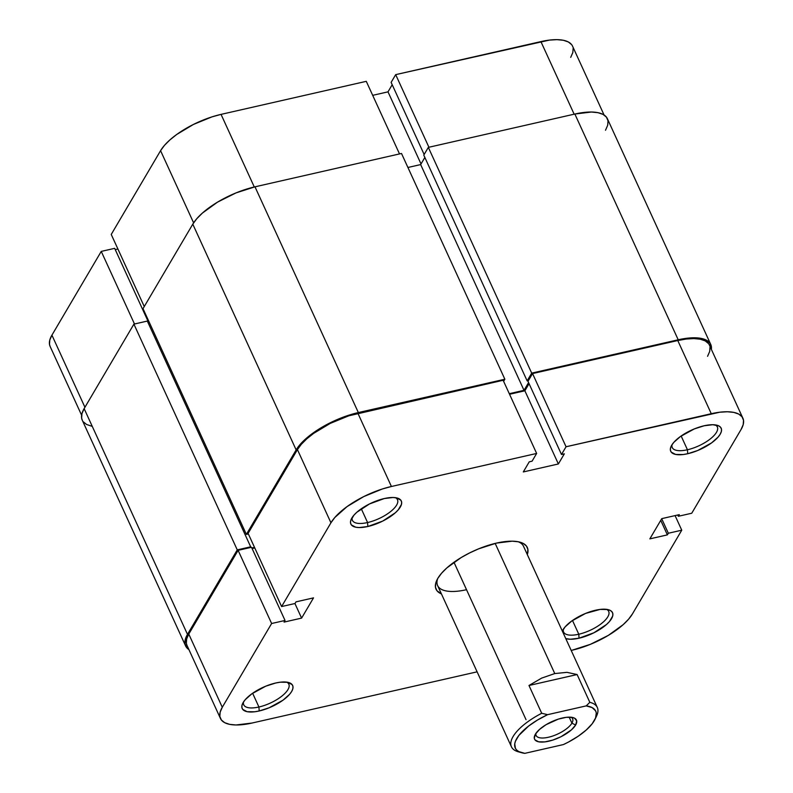 <?xml version="1.0" encoding="UTF-8"?>
<svg xmlns="http://www.w3.org/2000/svg" width="793" height="793" viewBox="0 0 793 793"><rect width="100%" height="100%" fill="white"/><g stroke="black" fill="none" stroke-linecap="round" stroke-linejoin="round"><path stroke-width="1.19" d="M101.246 251.401L134.493 324L101.246 251.401L51.922 335.152L101.246 251.401L114.668 248.348L101.246 251.401M81.629 415.254L50.098 346.382A51.654 19.706 155.4 0 1 51.922 335.152L84.93 407.265L51.922 335.152L49.79 340.038L49.483 344.331L50.137 346.472M366.277 81.332L221.049 114.38L254.285 186.979L221.049 114.38L211.949 116.878L193.383 124.471L176.7 134.493L169.88 139.935L164.429 145.406L160.573 150.68L111.238 234.441L160.573 150.68L193.611 222.843L160.573 150.68A51.654 19.706 155.4 0 1 221.049 114.38L366.277 81.332L399.513 153.931L366.277 81.332M147.587 321.661L148.172 321.532L147.805 322.146L148.172 321.532L147.587 321.661M117.919 249.022L115.253 249.626L117.919 249.022M570.712 57.364L572.843 52.477L573.151 48.185M571.624 44.626L568.333 41.96L563.407 40.284L557.013 39.65L549.42 40.096L395.687 74.641L391.127 82.383L424.146 154.496L391.127 82.383L395.687 74.641L428.924 147.24L395.687 74.641L540.905 41.603L574.152 114.202L540.905 41.603A51.654 19.706 155.4 0 1 572.536 46.133L604.068 114.995M392.198 84.722L388.005 91.849L372.69 95.338L388.005 91.849L421.024 163.963L388.005 91.849L392.198 84.722M144.257 306.554L111.238 234.441L144.257 306.554M114.668 248.348L148.172 321.532L114.668 248.348M82.294 420.27L81.629 418.07L81.947 413.649L84.137 408.623A53.131 20.261 155.4 0 0 82.254 420.181L185.612 645.928A53.131 20.261 -24.6 0 1 187.485 634.38L84.137 408.623L133.908 324.129L237.256 549.876L187.485 634.38L84.137 408.623L133.908 324.129L147.32 321.076L250.677 546.823L237.256 549.876L133.908 324.129L147.32 321.076L250.677 546.823L250.231 547.566L250.677 546.823L237.256 549.876L187.485 634.38L185.304 639.396L184.987 643.817L186.553 647.475L188.932 649.626A53.131 20.261 -24.6 0 1 185.612 645.928M147.904 322.364L149.163 322.077L147.904 322.364M254.513 547.368L251.847 547.973L254.513 547.368M248.368 533.957L246.375 534.403L143.018 308.655L192.788 224.161L296.146 449.909L246.375 534.403L143.018 308.655L192.788 224.161L296.146 449.909A53.131 20.261 -24.6 0 1 358.347 412.568L254.989 186.821A53.131 20.261 155.4 0 0 192.788 224.161L196.763 218.729L202.364 213.109L217.54 202.126L236.027 192.897L254.989 186.821L358.347 412.568L504.863 379.232L401.506 153.475L254.989 186.821L401.506 153.475L504.863 379.232L503.624 381.334L504.863 379.232L358.347 412.568L339.384 418.645L320.897 427.883L305.711 438.856L300.111 444.476L296.146 449.909L246.375 534.403L248.368 533.957M509.284 393.685L524.014 390.334L420.657 164.577L407.919 167.482L420.657 164.577L524.014 390.334L528.574 382.593L524.014 390.334L509.284 393.685M424.86 157.46L420.657 164.577L424.86 157.46M528.425 380.571L527.137 380.858L423.779 155.111L527.137 380.858L531.697 373.126L428.339 147.379L423.779 155.111L428.339 147.379L531.697 373.126L678.213 339.791L574.856 114.033L428.339 147.379L574.856 114.033L678.213 339.791A53.131 20.261 -24.6 0 1 710.746 344.449A53.131 20.261 -24.6 0 1 711.371 349.376L711.371 346.551L709.804 342.903L706.424 340.157L701.349 338.433L694.777 337.778L686.966 338.234L531.697 373.126L527.137 380.858L528.425 380.571M710.746 344.449L607.388 118.702A53.131 20.261 155.4 0 0 574.856 114.033L591.419 112.031L597.991 112.685L603.067 114.41L606.447 117.156L608.013 120.804L607.696 125.225L605.515 130.25M91.651 426.198L86.576 424.463L83.196 421.727M578.791 634.231A24.791 9.457 155.4 0 0 603.443 621.881A24.791 9.457 155.4 0 0 606.546 609.341A24.791 9.457 -24.6 0 1 608.687 611.413A24.791 9.457 -24.6 0 1 578.791 634.231L572.487 620.473L578.791 634.231A24.791 9.457 -24.6 0 1 563.605 632.051A24.791 9.457 -24.6 0 1 563.446 629.077A24.791 9.457 155.4 0 0 578.791 634.231L579.049 638.196L578.791 634.231M595.523 610.233A27.745 10.587 -24.6 0 1 608.449 609.718A27.745 10.587 -24.6 0 1 607.666 623.417A27.745 10.587 -24.6 0 1 579.049 638.196L593.907 632.774L606.536 624.468L609.46 621.534L612.672 616.072L612.84 613.762L612.018 611.859L610.253 610.422L607.607 609.52L600.093 609.42L585.611 613.405L571.703 621.028L565.112 626.896L562.336 631.089A27.745 10.587 -24.6 0 1 562.485 630.762A27.745 10.587 -24.6 0 1 595.523 610.233M687.442 449.76A24.791 9.457 155.4 0 0 712.104 437.409A24.791 9.457 155.4 0 0 715.207 424.879A24.791 9.457 -24.6 0 1 717.348 426.941A24.791 9.457 -24.6 0 1 687.442 449.76L681.147 436.001L687.442 449.76A24.791 9.457 -24.6 0 1 672.266 447.589A24.791 9.457 -24.6 0 1 672.097 444.615A24.791 9.457 155.4 0 0 687.442 449.76L687.709 453.725L687.442 449.76M704.174 425.762A27.745 10.587 -24.6 0 1 717.1 425.256A27.745 10.587 -24.6 0 1 716.327 438.945A27.745 10.587 -24.6 0 1 687.709 453.725L697.612 450.553L711.529 442.93L718.121 437.062L720.193 434.227L721.333 431.61L721.491 429.3L720.678 427.387L718.914 425.96L712.828 424.711L704.174 425.762L694.271 428.934L680.354 436.566L673.763 442.425L671.691 445.26L670.551 447.886L670.392 450.196L671.205 452.099L675.626 454.439L683.13 454.538L687.709 453.725A27.745 10.587 -24.6 0 1 671.146 446.29A27.745 10.587 -24.6 0 1 704.174 425.762M367.585 522.537A24.791 9.457 155.4 0 0 392.238 510.186A24.791 9.457 155.4 0 0 395.35 497.657A24.791 9.457 -24.6 0 1 397.491 499.729A24.791 9.457 -24.6 0 1 367.585 522.537L361.291 508.779L367.585 522.537A24.791 9.457 -24.6 0 1 352.399 520.367A24.791 9.457 -24.6 0 1 352.241 517.393A24.791 9.457 155.4 0 0 367.585 522.537L367.843 526.512L367.585 522.537M384.318 498.539A27.745 10.587 -24.6 0 1 397.243 498.034A27.745 10.587 -24.6 0 1 396.47 511.723A27.745 10.587 -24.6 0 1 367.843 526.512L382.702 521.09L395.33 512.784L398.255 509.84L401.466 504.388L401.635 502.078L400.822 500.165L396.401 497.835L392.971 497.498L384.318 498.539L369.459 503.961L356.83 512.268L353.906 515.212L350.694 520.664L350.526 522.974L351.349 524.887L355.76 527.216L359.189 527.553L367.843 526.512A27.745 10.587 -24.6 0 1 351.289 519.078A27.745 10.587 -24.6 0 1 384.318 498.539M258.924 707.009A24.791 9.457 155.4 0 0 283.587 694.658A24.791 9.457 155.4 0 0 286.689 682.129A24.791 9.457 -24.6 0 1 288.83 684.19A24.791 9.457 -24.6 0 1 258.924 707.009L252.63 693.251L258.924 707.009A24.791 9.457 -24.6 0 1 243.748 704.838A24.791 9.457 -24.6 0 1 243.58 701.864A24.791 9.457 155.4 0 0 258.924 707.009L259.192 710.974L258.924 707.009M275.667 683.011A27.745 10.587 -24.6 0 1 288.583 682.505A27.745 10.587 -24.6 0 1 287.809 696.195A27.745 10.587 -24.6 0 1 259.192 710.974L269.095 707.802L283.012 700.179L289.604 694.311L291.675 691.476L292.815 688.849L292.974 686.55L292.161 684.637L287.74 682.297L280.236 682.198L275.667 683.011L265.754 686.183L251.837 693.816L245.255 699.674L243.173 702.509L242.034 705.136L241.875 707.445L242.688 709.348L247.109 711.688L254.612 711.787L259.192 710.974A27.745 10.587 -24.6 0 1 242.628 703.54A27.745 10.587 -24.6 0 1 275.667 683.011M496.577 543.076A50.177 19.141 -24.6 0 1 519.95 542.164A50.177 19.141 -24.6 0 1 527.315 554.594L527.9 549.47L526.423 546.02L523.221 543.433L518.434 541.797L512.228 541.183L496.577 543.076L478.665 548.825L469.704 552.89L461.209 557.538L446.865 567.907L441.582 573.22L437.835 578.345L435.763 583.093L435.466 587.266L436.943 590.716L441.433 593.907A50.177 19.141 -24.6 0 1 436.834 580.218A50.177 19.141 -24.6 0 1 496.577 543.076M466.532 589.695L453.973 562.277L466.532 589.695A47.223 18.011 -24.6 0 1 437.607 585.551A47.223 18.011 -24.6 0 1 437.696 578.573A47.223 18.011 155.4 0 0 466.532 589.695M518.146 541.738A47.223 18.011 -24.6 0 1 523.489 546.228L597.307 707.475A47.223 18.011 -24.6 0 1 595.712 717.635A47.223 18.011 155.4 0 0 596.584 715.99A47.223 18.011 155.4 0 0 589.823 702.32A47.223 18.011 -24.6 0 1 597.307 707.475M681.762 530.19L675.081 515.609L681.762 530.19L632.427 613.941L681.762 530.19L668.35 533.243L681.762 530.19M566.053 446.756L711.271 413.708L677.767 340.534L532.549 373.572L566.053 446.756L719.786 412.211L727.379 411.765L733.773 412.39L738.709 414.075L741.99 416.741L743.517 420.29L743.21 424.592L741.078 429.479L691.754 513.23L678.332 516.283L679.304 514.647L661.759 518.632L649.844 538.863L667.379 534.879L668.35 533.243L661.699 518.731L668.35 533.243L667.379 534.879L660.738 520.367L667.379 534.879L649.844 538.863L661.759 518.632L679.304 514.647L678.332 516.283L677.747 514.994L678.332 516.283L691.754 513.23L741.078 429.479A51.654 19.706 -24.6 0 0 742.902 418.248L709.398 345.064A51.654 19.706 155.4 0 0 677.767 340.534L532.549 373.572L527.989 381.314L532.549 373.572L566.053 446.756L561.494 454.488L566.053 446.756M281.604 606.556L330.939 522.795L297.434 449.611L248.1 533.372L281.604 606.556L330.939 522.795L334.805 517.522L347.066 506.598L363.749 496.587L382.315 488.994L391.415 486.496L536.643 453.447L532.083 461.179L529.248 461.833L523.291 471.944L558.371 463.964L564.329 453.844L561.494 454.488L527.989 381.314L561.494 454.488L564.329 453.844L558.371 463.964L524.867 390.78L509.552 394.27L524.867 390.78L529.06 383.653L524.867 390.78L558.371 463.964L523.291 471.944L529.248 461.833L532.083 461.179L536.643 453.447L503.139 380.263L348.811 415.81L330.245 423.403L313.562 433.424L306.742 438.866L301.29 444.338L297.434 449.611L248.1 533.372L281.604 606.556L295.016 603.503L281.604 606.556M254.781 547.953L252.115 548.558L254.781 547.953M220.464 718.498L186.96 645.314A51.654 19.706 155.4 0 1 188.774 634.083L222.288 707.267L271.622 623.506L238.108 550.332L188.774 634.083L222.288 707.267A51.654 19.706 -24.6 0 0 220.464 718.498A51.654 19.706 -24.6 0 0 252.095 723.028L477.108 671.83L252.095 723.028L235.987 724.98L229.593 724.346L224.667 722.661L221.376 719.994L219.849 716.446L220.157 712.144L222.288 707.267L271.622 623.506L285.034 620.463L251.53 547.279L238.108 550.332L188.774 634.083L186.652 638.96L186.345 643.262L186.989 645.393M707.574 356.295L709.705 351.408L710.013 347.116M708.486 343.557L705.195 340.891L700.269 339.206L693.875 338.581L686.282 339.027L677.767 340.534L711.271 413.708A51.654 19.706 -24.6 0 1 742.902 418.248M632.427 613.941L628.571 619.214L623.12 624.686L608.36 635.362L590.389 644.332L571.951 650.25A51.654 19.706 -24.6 0 0 632.427 613.941M285.034 620.463L284.063 622.099L301.608 618.104L313.522 597.872L295.987 601.867L295.016 603.503L295.987 601.867L313.522 597.872L301.608 618.104L294.927 603.523L301.608 618.104L284.063 622.099L285.034 620.463L271.622 623.506L238.108 550.332L251.53 547.279L285.034 620.463M565.776 638.603L570.395 639.247L579.049 638.196A27.745 10.587 -24.6 0 1 565.776 638.603M503.139 380.263L357.911 413.312L391.415 486.496L536.643 453.447L503.139 380.263M391.415 486.496L357.911 413.312A51.654 19.706 155.4 0 0 297.434 449.611L330.939 522.795A51.654 19.706 -24.6 0 1 391.415 486.496M535.929 733.347A20.073 7.652 155.4 0 0 550.491 736.727A20.073 7.652 155.4 0 0 571.912 723.147L575.629 725.04A23.027 8.782 -24.6 0 1 549.43 741.039A23.027 8.782 -24.6 0 1 534.928 735.052A23.027 8.782 -24.6 0 1 535.384 734.199L534.304 738.293L534.978 739.869L538.645 741.812L544.88 741.891L552.731 740.107L561.008 736.727L571.485 729.828L575.629 725.04L576.709 720.946L574.568 718.18L572.368 717.427L566.143 717.348L558.292 719.132L546.119 724.653L539.537 729.411L535.384 734.199A23.027 8.782 -24.6 0 1 552.642 721.283A23.027 8.782 -24.6 0 1 573.071 717.596A23.027 8.782 -24.6 0 1 575.629 725.04L571.912 723.147A20.073 7.652 -24.6 0 1 552.939 735.954A20.073 7.652 -24.6 0 1 536.127 735.498A20.073 7.652 -24.6 0 1 535.929 733.347M569.166 717.14L571.912 723.147L569.166 717.14M526.027 719.657L453.973 562.277M518.919 751.952A47.223 18.011 -24.6 0 1 511.435 746.798A47.223 18.011 -24.6 0 1 541.708 713.274L528.981 685.489L577.106 674.536L589.823 702.32L586.205 705.889L592.143 707.604L595.583 710.825L596.286 712.937L595.583 717.972L592.153 723.811L586.215 730.036L578.176 736.241L568.591 741.99L563.417 744.568L524.817 753.35L518.87 751.635L516.818 750.198L515.43 748.414L514.736 743.903L515.43 741.267L518.87 735.428L528.594 726.071L537.476 720.044L547.596 714.671L586.205 705.889A44.269 16.891 -24.6 0 1 595.077 719.172A44.269 16.891 -24.6 0 1 563.417 744.568L524.817 753.35A44.269 16.891 -24.6 0 1 521.744 752.745A44.269 16.891 -24.6 0 1 547.596 714.671L541.708 713.274L528.981 685.489L541.688 678.094L554.763 673.564L566.965 672.345L577.106 674.536L589.823 702.32L586.205 705.889L547.596 714.671L541.708 713.274A47.223 18.011 155.4 0 0 518.354 751.804L521.744 752.745M495.179 543.413L554.763 673.564L495.179 543.413M571.129 717.239A20.073 7.652 -24.6 0 1 572.625 718.785A20.073 7.652 -24.6 0 1 571.912 723.147A20.073 7.652 155.4 0 0 571.129 717.239M528.981 685.489L541.688 678.094L554.763 673.564L566.965 672.345L577.106 674.536L528.981 685.489M511.435 746.798L437.607 585.551M596.584 715.99L595.077 719.172"/></g></svg>
